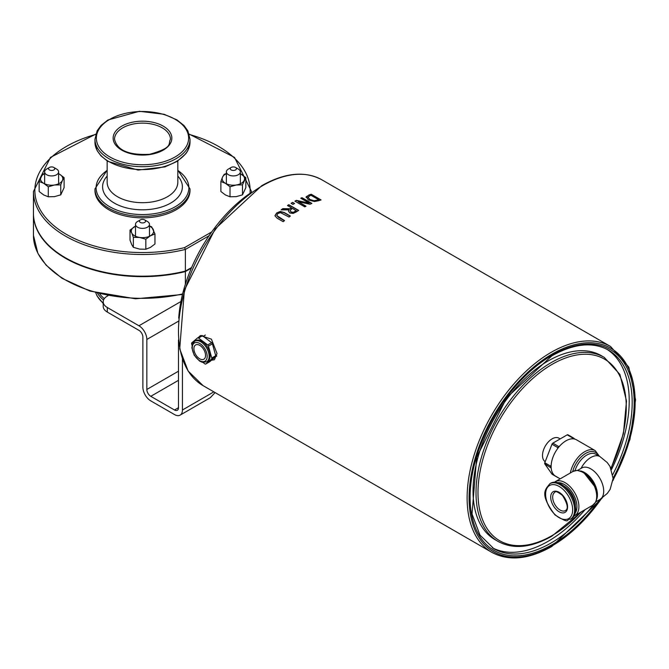 <?xml version="1.0" encoding="UTF-8"?>
<svg xmlns="http://www.w3.org/2000/svg" width="669" height="669" viewBox="0 0 669 669"><rect width="100%" height="100%" fill="white"/><g stroke="black" fill="none" stroke-linecap="round" stroke-linejoin="round"><path stroke-width="1" d="M185.372 284.258L185.372 271.564L191.376 268.102M107.157 170.093L94.956 188.901L94.956 190.397A47.532 27.437 0 0 0 108.88 209.807A47.532 27.437 0 0 0 160.677 215.753A47.532 27.437 0 0 0 190.021 190.397L190.021 188.901L177.82 170.093M191.635 267.491L185.372 271.112L185.372 249.428L184.569 247.605A107.642 62.15 180 0 1 44.463 216.079A107.642 62.15 180 0 1 95.659 134.444M185.372 271.112A109.039 62.953 180 0 1 33.45 213.227L33.45 191.543A109.039 62.953 0 0 0 185.372 249.428L209.062 235.747M185.372 271.564A109.039 62.953 180 0 1 33.45 213.687A109.039 62.953 180 0 1 33.45 213.461M274.967 215.844L276.69 213.185L280.236 211.688L284.191 212.725L290.187 216.187M276.74 215.359L278.321 217.258L284.35 220.745M274.967 215.669L276.69 212.951L280.236 211.454L284.191 212.491L290.363 216.054A118.823 68.606 120 0 0 289.05 217.032L280.462 212.642L277.819 213.603L276.782 215.543L284.517 220.603A118.823 68.606 120 0 0 283.204 221.698L277.041 218.136L274.967 215.736M298.19 201.695L306.017 206.211A118.823 68.606 120 0 0 304.796 206.863L294.912 201.152A118.823 68.606 -60 0 1 296.384 200.374L309.279 203.167L300.757 198.241A118.823 68.606 -60 0 1 301.987 197.698L311.871 203.401A118.823 68.606 120 0 0 309.998 204.246L298.19 201.695L305.808 206.32M300.983 198.375A118.547 68.439 -60 0 1 301.987 197.924L311.645 203.501M295.113 201.269A118.547 68.439 -60 0 1 296.384 200.6L309.279 203.167M306.109 197.263L308.927 194.988A118.823 68.606 -60 0 1 311.202 194.253L321.087 199.956A118.823 68.606 120 0 0 318.837 200.683L314.514 201.528L308.342 199.931L306.218 196.728L308.927 195.223A118.547 68.439 -60 0 1 311.202 194.487L320.819 200.039M306.109 197.38L306.218 196.954M314.43 200.65L317.633 200.048A118.823 68.606 -60 0 1 318.636 199.713L318.636 199.947A118.547 68.439 -60 0 0 317.633 200.282L314.43 200.876L309.73 199.379L314.43 200.876M318.636 199.713L311.026 195.323A118.823 68.606 120 0 0 310.023 195.657L307.882 197.514M307.949 197.02L309.73 199.379M307.949 197.255L309.73 199.613M288.506 211.262L288.958 209.874L281.139 209.857A118.823 68.606 -60 0 1 282.845 208.636L289.903 208.778A118.823 68.606 -60 0 1 291.408 207.8L287.478 205.525A118.823 68.606 -60 0 1 288.791 204.697L298.675 210.409A118.823 68.606 120 0 0 296.124 212.031L293.089 213.428L289.811 212.968L288.506 211.153L288.958 209.874M287.662 205.634A118.547 68.439 -60 0 1 288.791 204.931L298.483 210.526M281.457 209.857A118.547 68.439 -60 0 1 282.845 208.87L289.903 209.004A118.547 68.439 -60 0 1 291.408 208.026L291.408 207.8M293.014 212.508L294.92 211.655A118.547 68.439 -60 0 1 296.225 210.81L292.504 208.435A118.823 68.606 120 0 0 291.349 209.18L290.078 210.668L291.074 212.182L293.014 212.508L294.92 211.429A118.823 68.606 -60 0 1 296.225 210.576M290.078 210.668L291.074 211.948L293.014 212.282M292.654 202.398L294.544 203.493A118.823 68.606 120 0 0 292.955 204.413L291.065 203.317A118.823 68.606 -60 0 1 292.654 202.398L294.343 203.61M291.258 203.435A118.547 68.439 -60 0 1 292.654 202.632M198.526 337.352L200.441 335.529L211.421 339.158L217.024 353.508L214.415 359.738L211.463 360.248M194.746 341.182L195.733 340.613A11.933 6.891 60 0 1 201.703 341.198A11.933 6.891 60 0 1 209.489 351.71A11.933 6.891 60 0 1 207.666 361.268L206.679 361.845A11.933 6.891 -120 0 0 208.502 352.279A11.933 6.891 -120 0 0 200.708 341.767A11.933 6.891 -120 0 0 194.746 341.182L192.505 343.782L191.886 347.813L194.202 355.197L199.538 361.034L202.214 362.264L206.679 361.845M199.722 345.355A8.245 4.758 60 0 1 205.107 352.613A8.245 4.758 60 0 1 203.844 359.22A8.245 4.758 60 0 1 195.599 354.461A8.245 4.758 60 0 1 195.599 344.945A8.245 4.758 60 0 1 199.722 345.355M215.719 355.724L211.764 358.007A1.397 0.811 60 0 1 211.613 359.044L215.56 356.761A1.397 0.811 -120 0 0 215.719 355.724L212.399 343.833A1.397 0.811 -120 0 0 211.63 342.67L202.49 335.729A1.397 0.811 -120 0 0 201.637 335.554A1.397 0.811 -120 0 0 201.561 335.604L197.756 337.803M211.764 358.007L208.444 346.116L212.399 343.833M209.598 361.795A1.397 0.811 -120 0 0 209.673 361.762A1.397 0.811 -120 0 0 209.74 361.712L215.56 356.761M209.74 361.712L205.793 363.995A1.397 0.811 60 0 1 205.718 364.045A1.397 0.811 60 0 1 204.865 363.869L202.975 362.431M211.63 342.67L207.674 344.953A1.397 0.811 60 0 1 208.444 346.116M207.674 344.953L198.534 338.012L202.49 335.729M192.045 345.321L191.635 343.874A1.397 0.811 60 0 1 191.794 342.837L197.614 337.887A1.397 0.811 60 0 1 197.681 337.837A1.397 0.811 60 0 1 198.534 338.012M570.381 519.244L571.368 518.676A20.522 11.85 -120 0 0 574.512 502.235A20.522 11.85 -120 0 0 561.107 484.155A20.522 11.85 -120 0 0 550.846 483.135L549.859 483.704C545.804 489.282 538.662 493.212 554.969 514.913C571.819 525.55 565.506 518.4 570.381 519.244A20.522 11.85 -120 0 0 573.525 502.804A20.522 11.85 -120 0 0 560.12 484.724A20.522 11.85 -120 0 0 549.859 483.704M563.75 485.953A15.989 9.232 60 0 1 564.076 486.137A15.989 9.232 60 0 1 575.373 506.09M599.365 456.25L595.226 450.63L576.444 439.784A20.973 12.109 120 0 0 574.479 439.015L574.01 438.346A1.397 0.811 -60 0 0 573.851 438.203A1.397 0.811 -60 0 0 573.149 438.27L572.212 438.814A20.973 12.109 -60 0 1 574.479 439.015M572.212 438.814A20.973 12.109 120 0 0 559.702 446.031L558.766 446.574L552.837 443.154A1.397 0.811 120 0 0 551.984 444.216L544.792 462.747A1.397 0.811 120 0 0 544.792 463.893L551.984 474.12A1.397 0.811 120 0 0 552.142 474.271A1.397 0.811 120 0 0 552.343 474.329M551.984 444.216L557.913 447.636L557.444 448.849A20.973 12.109 -60 0 1 559.702 446.031M557.444 448.849A20.973 12.109 120 0 0 551.189 464.963L550.721 466.176L544.792 462.747M544.792 463.893L551.189 467.982A20.973 12.109 -60 0 1 551.189 464.963M551.189 467.982A20.973 12.109 120 0 0 555.479 476.102L560.196 478.828M558.331 477.758A1.397 0.811 -60 0 1 558.071 477.691A1.397 0.811 -60 0 1 557.913 477.549L551.984 474.12M550.721 467.313A1.397 0.811 -60 0 1 550.721 466.176M557.913 447.636A1.397 0.811 -60 0 1 558.766 446.574M568.073 434.925A1.397 0.811 120 0 0 567.922 434.775A1.397 0.811 120 0 0 567.22 434.85L552.837 443.154M606.95 349.293A114.633 66.181 -60 0 1 629.22 400.873A114.633 66.181 -60 0 1 611.491 469.538M585.124 509.636A114.633 66.181 -60 0 1 492.359 547.777M611.048 468.484L623.399 433.755L626.51 401.032L619.904 374.423L604.258 357.38L601.289 355.665A106.246 61.339 120 0 0 519.42 384.131A106.246 61.339 120 0 0 473.042 491.046A106.246 61.339 120 0 0 495.043 539.682L498.012 541.397C513.207 549.584 531.144 547.852 551.833 536.204L582.055 511.409M545.21 461.669A13.606 7.852 -60 0 1 545.377 445.93A13.606 7.852 -60 0 1 558.924 438.178L560.187 438.906M205.793 363.995L211.613 359.044M215.117 392.594L210.743 397.194A11.181 6.456 60 0 1 210.668 397.286A11.181 6.456 60 0 1 209.765 398.005L180.112 415.131A11.181 6.456 -120 0 0 182.428 410.005L182.428 358.383M178.472 340.019L178.472 407.722A5.595 3.228 60 0 1 177.31 410.289A5.595 3.228 60 0 1 174.517 410.005L150.793 396.316A5.595 3.228 60 0 1 146.837 389.467L146.837 339.467A11.181 6.456 -120 0 0 138.935 325.77L107.299 307.506A13.982 8.07 180 0 1 103.202 301.803A13.982 8.07 180 0 1 107.299 296.099L108.035 295.673M180.112 415.131A11.181 6.456 -120 0 1 174.517 414.571L150.793 400.882A11.181 6.456 -120 0 1 142.882 387.184L142.882 337.184A5.595 3.228 -120 0 0 138.935 330.335L107.299 312.072L107.299 307.506M103.202 301.803L103.202 306.369A13.982 8.07 0 0 0 107.299 312.072M251.318 192.455A111.832 64.567 120 0 0 178.715 318.21M49.447 167.434L46.679 169.04A6.991 4.039 0 0 0 44.631 171.891A6.991 4.039 0 0 0 45.074 173.304A6.991 4.039 0 0 0 52.868 175.863A6.991 4.039 0 0 0 58.613 171.891A6.991 4.039 0 0 0 58.17 170.478A6.991 4.039 0 0 0 56.564 169.04L53.796 167.434A3.077 1.773 180 0 1 54.507 168.07A3.077 1.773 180 0 1 52.7 170.352A3.077 1.773 180 0 1 48.745 169.316A3.077 1.773 180 0 1 49.447 167.434A3.077 1.773 180 0 1 53.796 167.434M44.631 173.723A11.181 6.456 0 0 0 40.817 177.084A11.181 6.456 0 0 0 43.719 183.323A11.181 6.456 0 0 0 54.515 184.995A11.181 6.456 0 0 0 62.426 180.429L60.754 184.845L54.515 184.995L48.285 186.776L43.719 183.323L39.153 181.508L39.153 191.518L43.719 194.963L48.285 196.786L54.515 196.636L60.754 194.855L64.099 187.655L64.099 177.645L62.426 180.429A11.181 6.456 0 0 0 59.533 174.191L64.099 177.645M58.613 173.697L59.533 174.191A11.181 6.456 0 0 0 58.613 173.723M39.153 181.508L42.49 174.3L44.631 173.522M48.285 186.776L48.285 196.786M60.754 184.845L60.754 194.855M231.181 167.434L228.413 169.04A6.991 4.039 0 0 0 226.365 171.891A6.991 4.039 0 0 0 226.808 173.304A6.991 4.039 0 0 0 234.602 175.863A6.991 4.039 0 0 0 240.347 171.891A6.991 4.039 0 0 0 239.903 170.478A6.991 4.039 0 0 0 238.298 169.04L235.53 167.434A3.077 1.773 180 0 1 236.232 168.07A3.077 1.773 180 0 1 234.434 170.352A3.077 1.773 180 0 1 230.479 169.316A3.077 1.773 180 0 1 231.181 167.434A3.077 1.773 180 0 1 235.53 167.434M220.879 181.508L220.879 191.518L225.445 194.963L230.011 196.786L236.249 196.636L242.487 194.855L245.832 187.655L245.832 177.645L242.487 184.845L236.249 184.995L230.011 186.776L225.445 183.323L220.879 181.508L222.551 177.084A11.181 6.456 0 0 0 225.445 183.323A11.181 6.456 0 0 0 236.249 184.995A11.181 6.456 0 0 0 244.16 180.429A11.181 6.456 0 0 0 241.266 174.191A11.181 6.456 0 0 0 240.347 173.723M226.365 173.723A11.181 6.456 0 0 0 222.551 177.084L224.224 174.3L226.365 173.522M240.347 173.697L245.832 177.645M242.487 184.845L242.487 194.855M230.011 186.776L230.011 196.786M140.314 219.9L137.546 221.498A6.991 4.039 0 0 0 135.498 224.349A6.991 4.039 0 0 0 144.939 228.129A6.991 4.039 0 0 0 149.48 224.349A6.991 4.039 0 0 0 147.431 221.498L144.663 219.9A3.077 1.773 180 0 1 143.567 222.819A3.077 1.773 180 0 1 139.905 222.116A3.077 1.773 180 0 1 140.314 219.9A3.077 1.773 180 0 1 141.41 219.491A3.077 1.773 180 0 1 144.663 219.9M130.012 230.103L135.498 226.164A11.181 6.456 0 0 0 134.578 226.657A11.181 6.456 0 0 0 131.684 232.887L130.012 230.103L130.012 240.121L131.684 244.536L133.357 247.321L139.595 249.102L145.834 249.253L150.4 247.43L154.965 243.976L154.965 233.966L150.4 235.789A11.181 6.456 0 0 0 153.293 229.551A11.181 6.456 0 0 0 149.48 226.181M149.48 225.98L151.62 226.766L154.965 233.966M139.595 237.453L133.357 237.311L131.684 232.887A11.181 6.456 0 0 0 139.595 237.453A11.181 6.456 0 0 0 150.4 235.789L145.834 239.234L139.595 237.453M145.834 239.234L145.834 249.253M133.357 237.311L133.357 247.321M162.258 127.854A27.956 16.14 180 0 1 170.444 139.269C167.802 143.927 173.982 147.397 149.739 154.28C128.874 155.409 117.134 150.4 114.533 139.269A27.956 16.14 180 0 1 131.793 124.35A27.956 16.14 180 0 1 162.258 127.854M163.244 126.14A29.361 16.951 0 0 0 114.131 133.741A29.361 16.951 0 0 0 150.09 154.497A29.361 16.951 0 0 0 163.244 126.14M109.867 156.956A46.136 26.635 180 0 1 130.547 112.4A46.136 26.635 180 0 1 187.052 145.014A46.136 26.635 180 0 1 109.867 156.956M94.956 188.901A47.532 27.437 0 0 0 108.88 208.302A47.532 27.437 0 0 0 160.677 214.256A47.532 27.437 0 0 0 190.021 188.901M177.82 170.428A46.387 26.785 180 0 1 173.948 207.465A46.387 26.785 180 0 1 109.691 206.721A46.387 26.785 180 0 1 107.157 170.428M107.157 176.089A39.897 23.03 0 0 0 114.282 203.075A39.897 23.03 0 0 0 166.129 205.341A39.897 23.03 0 0 0 177.82 176.089M108.88 158.67A47.532 27.437 0 0 0 160.677 164.616A47.532 27.437 0 0 0 190.021 139.269L187.838 130.815L183.983 125.529L176.951 119.902L164.072 114.265L139.386 111.297L107.818 120.035L101.044 125.471L97.147 130.798L94.956 139.269A47.532 27.437 0 0 0 108.88 158.67M190.021 139.269L190.021 142.162A47.532 27.437 180 0 1 160.677 167.509A47.532 27.437 180 0 1 108.88 161.564A47.532 27.437 180 0 1 94.956 142.162L94.956 139.269M97.59 293.298A47.532 27.437 0 0 0 103.544 300.03M104.322 298.633A46.579 26.894 180 0 1 99.698 293.842M103.202 303.099A47.532 27.437 180 0 1 95.809 292.821M177.82 160.97L177.82 182.294A35.332 20.396 180 0 1 156.011 201.143A35.332 20.396 180 0 1 117.51 196.719A35.332 20.396 180 0 1 107.157 182.294L107.157 160.97M189.319 134.444A107.642 62.15 180 0 1 250.014 193.341M251.519 192.312A109.039 62.953 0 0 0 251.527 191.543L234.526 157.407L189.218 134.109M211.722 231.926L184.569 247.605M182.637 293.908A109.039 62.953 180 0 1 33.45 235.371L37.899 253.384L46.077 265.125L62 278.304L89.88 291.057L135.523 298.792L182.486 294.502M491.723 552.293L203.083 385.645A118.823 68.606 -60 0 1 178.472 331.247A118.823 68.606 -60 0 1 262.491 185.723A118.823 68.606 -60 0 1 321.906 179.836L610.546 346.483A118.823 68.606 120 0 0 518.977 378.311A118.823 68.606 120 0 0 467.113 497.895A118.823 68.606 120 0 0 491.723 552.293C508.666 561.433 528.702 559.493 551.833 546.473L602.133 498.079M199.722 343.481A10.528 6.08 60 0 1 206.169 360.106A10.528 6.08 60 0 1 193.274 352.655A10.528 6.08 60 0 1 199.722 343.481M559.133 511.785A11.933 6.891 -120 0 0 566.434 501.39A11.933 6.891 -120 0 0 551.825 492.961A11.933 6.891 -120 0 0 559.133 511.785M560.12 510.071A10.528 6.08 60 0 1 553.238 500.797A10.528 6.08 60 0 1 554.852 492.351C555.153 490.77 557.67 491.774 562.403 495.378C571.05 509.201 565.489 510.23 565.389 510.598A10.528 6.08 60 0 1 560.12 510.071M559.133 486.43A19.117 11.039 60 0 1 570.841 516.61A19.117 11.039 60 0 1 547.426 503.088A19.117 11.039 60 0 1 559.133 486.43M557.637 482.633A18.172 10.495 60 0 1 564.076 484.356A18.172 10.495 60 0 1 575.206 498.204A18.172 10.495 60 0 1 575.198 513.048M574.035 515.975L574.847 515.573A19.568 11.298 -120 0 0 577.849 499.885A19.568 11.298 -120 0 0 565.062 482.642A19.568 11.298 -120 0 0 555.278 481.672L554.517 482.173M555.278 481.672L573.074 471.402A19.568 11.298 60 0 1 582.858 472.373A19.568 11.298 60 0 1 595.644 489.616A19.568 11.298 60 0 1 592.642 505.296L574.847 515.573M583.711 472.448A18.874 10.896 60 0 1 595.97 501.014M596.79 499.007A18.172 10.495 -120 0 0 597.417 494.776A18.172 10.495 -120 0 0 584.564 472.523A18.172 10.495 -120 0 0 580.592 470.951M595.811 501.85L599.942 499.467A18.172 10.495 -120 0 0 603.706 491.155A18.172 10.495 -120 0 0 595.77 472.866A18.172 10.495 -120 0 0 581.762 467.991L577.64 470.374M574.997 470.616A18.172 10.495 -60 0 1 586.721 455.096A18.172 10.495 -60 0 1 595.803 454.192L599.942 456.576A18.172 10.495 120 0 0 581.035 468.417M572.664 471.637A19.568 11.298 -60 0 1 585.726 453.381A19.568 11.298 -60 0 1 598.446 455.723M595.226 450.63A20.973 12.109 120 0 0 580.776 454.586A20.973 12.109 120 0 0 570.348 472.966M567.22 434.85L573.149 438.27M601.531 498.489A117.426 67.795 -60 0 1 552.117 545.837A117.426 67.795 -60 0 1 471.645 472.782A117.426 67.795 -60 0 1 591.789 342.821A117.426 67.795 -60 0 1 613.038 479.932M613.122 478.092A116.03 66.992 120 0 0 627.062 368.134A116.03 66.992 120 0 0 552.117 355.222A116.03 66.992 120 0 0 473.986 523.952A116.03 66.992 120 0 0 599.775 499.567M593.495 504.719A114.633 66.181 -60 0 1 493.814 548.664L479.932 535.033L472.021 513.968L476.713 457.153L506.726 397.687L551.833 355.858C574.027 343.481 592.901 341.566 608.447 350.113A114.633 66.181 -60 0 1 632.188 402.587A114.633 66.181 -60 0 1 612.837 474.446M581.219 511.894A104.849 60.536 -60 0 1 552.117 535.56A104.849 60.536 -60 0 1 479.748 473.192A104.849 60.536 -60 0 1 583.485 354.277A104.849 60.536 -60 0 1 610.906 468.183M604.258 357.38A106.246 61.339 120 0 0 522.38 385.837A106.246 61.339 120 0 0 476.01 492.76A106.246 61.339 120 0 0 498.012 541.397M138.935 325.77L180.931 301.527M178.439 321.22L146.837 339.467M146.837 389.467L178.472 371.203M178.472 380.335L150.793 396.316M174.517 410.005L178.472 407.722M182.428 410.005L213.854 391.867M190.021 142.162L187.838 150.6L185.857 153.694L177.143 161.396L164.934 166.899L138.057 170.068L107.726 161.329L100.919 155.818L97.08 150.492L94.956 142.162M103.202 303.492L97.122 296.058L95.759 292.805M95.759 134.109L50.451 157.407L33.45 191.543M251.527 191.543L251.527 192.304M33.45 213.687L33.45 235.371M203.083 385.645L188.123 371.036L179.71 348.875L184.393 290.112L215.192 228.882L261.796 185.648C284.919 172.635 304.955 170.695 321.906 179.836M209.673 361.762L205.718 364.045M201.637 335.554L197.681 337.837M592.642 505.296L595.644 502.176L596.347 500.596L597.099 495.654L595.569 487.601L583.552 472.297L577.28 470.366L573.074 471.402M552.142 474.271L558.071 477.691M567.922 434.775L573.851 438.203M612.98 480.585L629.981 439.433L635.55 399.728L628.81 367.156L610.546 346.483M205.366 335.052L203.225 336.29M216.773 356.008L215.661 356.652M599.942 499.467L607.352 493.362L610.111 489.415L613.113 478.444L610.019 466.469L607.226 462.538L599.942 456.576M44.631 171.891L44.631 183.799M58.613 171.891L58.613 183.799M226.365 171.891L226.365 183.799M240.347 171.891L240.347 183.799M135.498 224.349L135.498 236.257M149.48 224.349L149.48 236.257"/></g></svg>
